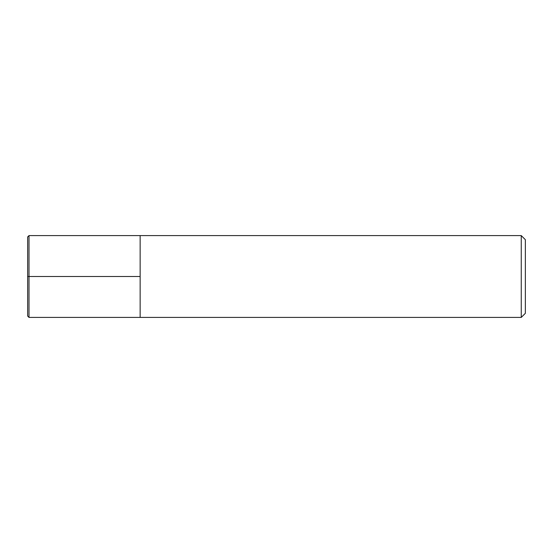 <?xml version="1.0" encoding="UTF-8"?>
<svg xmlns="http://www.w3.org/2000/svg" width="553" height="553" viewBox="0 0 553 553"><rect width="100%" height="100%" fill="white"/><g stroke="black" fill="none" stroke-linecap="round" stroke-linejoin="round"><path stroke-width="0.83" d="M521.258 235.592L525.35 239.684L525.35 313.316L521.258 317.408L521.258 235.592L29.012 235.592L27.65 236.954L27.65 316.046L29.012 317.408L29.012 235.592M29.012 317.408L140.144 317.408L140.144 235.592L140.144 317.408L521.258 317.408M27.65 276.5L140.144 276.5"/></g></svg>
